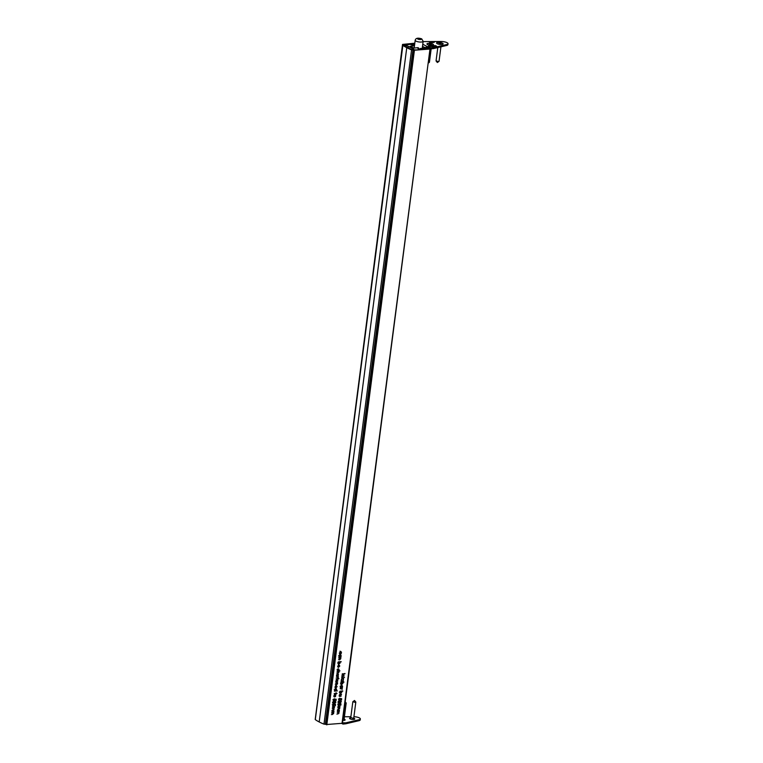 <?xml version="1.0" encoding="UTF-8"?>
<svg xmlns="http://www.w3.org/2000/svg" width="763" height="763" viewBox="0 0 763 763"><rect width="100%" height="100%" fill="white"/><g stroke="black" fill="none" stroke-linecap="round" stroke-linejoin="round"><path stroke-width="1.14" d="M340.556 655.331L339.669 654.158M339.602 662.694L339.316 661.74M338.734 669.361L338.276 668.798M338.381 704.898L337.78 704.115M339.669 703.705L340.689 704.077L338.467 705.422M339.049 699.766L338.448 698.994M340.327 698.584L341.357 698.956L339.134 700.291M340.756 695.398L340.298 694.835M342.864 679.223L342.597 678.66M342.368 683.038L342.082 682.084M341.605 688.875L341.347 688.312M336.693 675.999L337.589 675.589M338.047 674.626L337.828 673.729M336.197 682.809L336.636 683.581L336.197 682.809M336.884 683.61L336.597 682.723M336.13 689.39L335.243 688.216M332.687 706.605L333.555 707.291L332.687 706.605M332.401 708.274L333.336 708.961L332.401 708.274M333.584 708.989L333.202 708.15M333.803 707.32L333.517 706.519M333.565 700.32L332.964 699.537M334.852 699.127L335.873 699.499L333.66 700.844M426.879 47.649L424.152 47.373L424.981 47.802L420.604 48.603L426.612 48.002L428.215 48.832L413.775 50.282L326.211 724.545L342.034 723.314L430.008 48.88L427.623 47.535M337.608 710.372L338.476 711.059L337.608 710.372M337.322 712.041L338.257 712.728L337.322 712.041M338.505 712.756L338.123 711.908M338.724 711.087L338.438 710.286M334.003 696.724L334.9 696.314M335.358 695.351L335.138 694.454M335.281 701.912L334.69 701.006M333.946 701.283L334.623 701.855L335.281 701.311L335.873 702.218L335.024 703.238L333.126 703.352L332.926 702.494L333.946 701.283L334.623 701.855L333.355 700.968M332.534 703.038L333.908 702.513M332.124 710.925L332.992 711.612L332.124 710.925M331.848 712.594L332.782 713.281L331.848 712.594M333.021 713.31L332.649 712.461M333.24 711.641L332.954 710.839M332.897 705.441L332.296 704.669M334.184 704.259L335.205 704.63L332.992 705.975M336.521 686.347L336.264 685.432M337.284 680.539L337.017 679.623M337.704 677.286L337.437 676.733M337.723 671.058L338.162 671.831L337.723 671.058M338.41 671.85L338.104 670.973M341.967 686.099L341.08 684.926M341.7 687.396L342.358 687.701L340.308 687.902L340.432 686.614L342.101 685.308M342.949 681.187L343.369 679.881L343.131 681.712L341.519 680.482L341.09 681.874L341.338 679.957L342.949 681.187L341.319 680.091M341.195 692.012L340.918 691.059M340.765 701.359L340.174 700.453M339.421 700.73L340.107 701.311L340.765 700.758L341.357 701.664L340.508 702.685L338.6 702.799L338.41 701.941L339.421 700.73L340.107 701.311L338.829 700.424M338.009 702.485L339.392 701.96M338.162 706.052L339.039 706.748L338.162 706.052M337.885 707.73L338.82 708.417L337.885 707.73M339.068 708.436L338.686 707.597M339.277 706.767L339.001 705.975M339.201 665.708L338.944 664.792M339.459 657.725L339.897 658.498L339.459 657.725M340.136 658.526L339.85 657.639M340.927 652.422L340.031 651.163M340.012 651.459L340.679 652.422M340.26 654.463L341.147 655.636L340.947 656.924L338.896 657.134L339.02 655.837L340.689 654.54M338.371 664.068L338.963 664.382L338.066 663.2L338.267 661.912L341.147 661.626L339.907 662.046L340.193 662.999L338.514 664.306M338.867 669.113L338.953 670.324L338.839 669.409L337.704 670.496L337.208 669.838L337.57 669.113L337.732 670.191L338.534 669.256L339.049 669.533M339.068 669.695L338.534 669.256M337.236 669.685L338.038 670.343M338.333 705.193L338.925 705.498L338.085 704.44L339.01 703.343L338.371 704.43L338.972 705.203L339.649 703.62L341.004 703.82L340.832 705.184L340.689 704.077M338.114 704.297L338.972 705.203M339.001 700.062L339.592 700.377L338.753 699.309L339.678 698.212L339.039 699.299L339.64 700.072L340.317 698.488L341.671 698.689L341.49 700.053L341.357 698.956M338.782 699.166L339.64 700.072M339.43 694.654L341.519 694.149L339.43 694.654M340.889 695.141L340.975 696.352L340.861 695.436L339.735 696.524L339.23 695.866L339.602 695.141L339.764 696.228L341.071 695.56M341.099 695.722L340.565 695.284M339.268 695.713L340.069 696.381M341.442 679.146L343.531 678.641L343.35 679.795L342.825 679.06L341.442 679.146M343.207 679.499L342.263 678.765M341.137 684.411L341.729 684.726L340.832 683.553L341.032 682.265L343.913 681.969L342.673 682.389L342.959 683.343L341.28 684.649M340.184 688.798L342.272 688.293L342.091 689.456L341.576 688.712L340.184 688.798M341.948 689.151L341.013 688.426M336.817 675.989L336.521 675.15L337.732 673.777L338.419 674.044L338.181 675.894L336.96 676.218M338.2 678.03L338.934 678.679L338.047 679.184L336.054 678.965L338.2 678.03M335.51 683.2L337.599 682.694L337.475 683.915L336.311 684.926L335.31 684.735L337.227 683.886L336.788 683.114L335.51 683.2M337.227 683.886L336.245 682.828M335.834 688.522L336.721 689.695L336.159 690.725L337.351 690.896L334.471 691.192L334.604 689.895L336.273 688.598M332.41 706.996L334.509 706.49L334.394 707.635L333.793 708.455L334.175 709.294L331.981 710.334L333.927 709.275L332.239 708.369L334.146 707.606L332.41 706.996M333.927 709.275L332.525 708.341M334.146 707.606L332.802 706.662M342.101 674.101L345.01 673.51L343.312 673.977L343.951 675.436L343.14 674.244L341.881 675.77L343.045 674.006L342.101 674.101M333.517 700.615L334.108 700.92L333.269 699.862L334.194 698.765L333.555 699.852L334.156 700.625L334.833 699.042L336.197 699.242L336.016 700.606L335.873 699.499M333.297 699.719L334.156 700.625M336.283 692.823L337.017 693.462L336.13 693.977L334.137 693.748L336.283 692.823M413.775 50.282L429.607 49.061M414.366 50.596L326.802 724.85M337.332 710.763L339.421 710.258L339.316 711.393L338.715 712.222L339.096 713.062L336.903 714.101L338.848 713.033L337.16 712.137L339.068 711.374L337.332 710.763M338.848 713.033L337.437 712.108M339.068 711.374L337.723 710.429M334.127 696.714L333.822 695.875L335.043 694.502L335.73 694.769L335.491 696.619L334.27 696.953M335.281 701.311L335.606 702.074M331.857 711.316L333.946 710.811L333.612 713.615L331.419 714.645L333.374 713.586L331.638 712.985L333.584 711.917L331.857 711.316M333.374 713.586L331.962 712.652M333.584 711.917L332.239 710.982M332.849 705.746L333.441 706.052L332.601 704.993L333.526 703.896L332.887 704.974L333.488 705.756L334.165 704.163L335.529 704.363L335.348 705.737L335.205 704.63M332.63 704.84L333.488 705.756M336.121 685.832L335.253 686.795L335.415 687.93L334.995 686.862L336.206 685.527L337.112 686.652L335.844 688.016L335.787 685.66M336.874 680.024L336.006 680.987L336.168 682.122L335.749 681.054L336.969 679.719L337.875 680.844L336.597 682.198L336.55 679.852M336.283 677.21L338.371 676.714L338.19 677.868L337.666 677.124L336.283 677.21M338.047 677.573L337.112 676.838M337.036 671.45L339.955 670.858L338.696 671.278L339.001 672.165L337.837 673.176L336.836 672.985L338.753 672.136L338.314 671.364L337.036 671.45M338.753 672.136L337.771 671.078M341.671 685.231L342.558 686.404L342.358 687.701M342.015 677.83L341.662 677.163L343.894 675.856L341.91 677.143L342.206 677.84L343.608 678.04L341.986 678.078M341.681 677.019L342.206 677.84M344.008 677.391L344.485 677.344L344.037 677.554M339.964 693.386L340.556 693.701L339.669 692.527L339.869 691.24L342.749 690.944L341.509 691.364L341.786 692.318L340.117 693.624M340.765 700.758L341.08 701.521M337.895 706.452L339.983 705.947L339.659 708.751L337.465 709.781L339.411 708.722L337.713 707.816L339.63 707.053L337.895 706.452M339.411 708.722L337.999 707.787M339.63 707.053L338.286 706.118M338.801 665.193L337.933 666.156L338.095 667.291L337.675 666.223L338.886 664.888L339.802 666.013L338.524 667.377L338.476 665.021M338.762 658.116L340.851 657.611L340.727 658.831L339.573 659.842L338.562 659.652L340.489 658.803L340.05 658.03L338.762 658.116M340.489 658.803L339.506 657.744M340.622 651.478L341.519 652.727L340.899 653.891L341.271 652.727L340.603 651.774L339.726 654.005L339.401 652.918L341.071 651.554M340.346 651.516L340.937 651.831L340.25 651.583M424.152 47.373L424.085 47.888M414.814 43.195L402.53 44.426L315.291 718.851M402.53 44.426L403.093 45.036M403.131 44.74L414.767 43.567M414.633 44.578L413.145 44.721L413.031 45.561M413.145 44.721L414.586 44.95M338.677 710.591L339.277 710.906M338.553 710.343L339.03 710.591M338.906 710.315L339.382 710.563M335.71 693.3L336.187 693.548M336.54 693.214L337.017 693.462M342.568 673.758L343.045 674.006M343.464 674.721L343.999 675.007M342.835 673.729L343.312 673.977M344.494 673.567L344.971 673.815M333.202 711.145L333.793 711.45M333.431 710.858L333.908 711.106M333.765 706.834L334.356 707.139M333.631 706.586L334.108 706.834M333.994 706.548L334.471 706.796M336.874 690.649L337.351 690.896M335.005 687.358L335.567 687.654M336.712 682.78L337.189 683.028M337.084 682.742L337.561 682.99M335.758 681.55L336.321 681.845M337.38 678.536L337.856 678.784M337.627 678.517L338.104 678.765M338.457 678.431L338.934 678.679M337.856 676.762L338.333 677.01M338.219 671.03L338.696 671.278M341.462 688.379L341.938 688.627M342.196 682.141L342.673 682.389M343.398 682.027L343.875 682.275M342.711 678.717L343.188 678.965M343.016 678.688L343.493 678.936M343.131 677.792L343.608 678.04M343.379 675.913L343.855 676.161M341.004 694.206L341.481 694.444M341.032 691.116L341.509 691.364M342.234 691.001L342.711 691.249M339.239 706.28L339.831 706.586M339.115 706.033L339.592 706.28M339.468 705.994L339.945 706.242M337.685 666.719L338.247 667.015M340.632 661.683L341.109 661.922M340.336 657.658L340.813 657.906M340.355 656.619L340.947 656.924M339.421 653.49L339.897 653.748M342.301 686.442L341.624 685.536L340.689 686.595L341.366 687.501L342.301 686.442L341.271 685.355M340.46 686.481L341.366 687.501M340.775 687.196L340.098 686.29M341.032 685.231L341.71 686.128M339.697 692.375L340.594 693.395L341.538 692.337L340.861 691.431L339.916 692.499L340.594 693.395M341.538 692.337L340.384 691.183M340.269 691.125L340.947 692.031L340.269 691.125M340.002 693.09L339.325 692.184M340.861 683.4L341.767 684.421L342.701 683.362L342.024 682.456L341.09 683.524L341.767 684.421M342.701 683.362L341.547 682.208M341.433 682.151L342.11 683.057L341.433 682.151M341.175 684.115L340.498 683.209M336.473 689.723L335.787 688.817L334.852 689.886L335.529 690.792L336.473 689.723L335.443 688.636M334.623 689.762L335.529 690.792M334.938 690.477L334.261 689.571M335.195 688.512L335.882 689.418M340.889 655.665L340.212 654.759L339.277 655.827L339.955 656.733L340.889 655.665L339.869 654.578M339.049 655.703L339.955 656.733M339.363 656.418L338.686 655.512M339.621 654.454L340.298 655.36M338.095 663.057L339.001 664.077L339.936 663.018L339.258 662.112L338.324 663.171L339.001 664.077M339.936 663.018L338.782 661.864M338.667 661.807L339.344 662.713L338.667 661.807M338.41 663.772L337.732 662.866M338.391 674.959L337.694 674.082L336.769 675.121L337.446 675.999L338.391 674.959L337.351 673.901M336.54 674.997L337.446 675.999M337.103 673.767L337.799 674.654M335.691 695.684L335.005 694.807L334.08 695.846L334.757 696.724L335.691 695.684L334.652 694.626M333.851 695.732L334.757 696.724M334.413 694.492L335.1 695.379M339.878 701.817L339.373 701.025L338.696 701.922L339.182 702.694L339.878 701.817L339.049 700.863M338.438 701.779L339.182 702.694M338.591 702.38L338.104 701.607M338.782 700.72L339.287 701.512M334.404 702.37L333.898 701.578L333.221 702.465L333.708 703.248L334.404 702.37L333.574 701.407M332.954 702.332L333.708 703.248M333.116 702.933L332.62 702.16M333.307 701.273L333.812 702.065M336.13 687.692L336.864 686.7L336.369 685.842L335.901 687.568M336.75 686.09L335.911 685.603M336.884 681.874L337.618 680.882L337.122 680.033L336.655 681.76M337.504 680.281L336.674 679.795M338.81 667.053L339.545 666.061L339.049 665.202L338.581 666.929M339.43 665.45L338.6 664.964M341.071 701.683L340.718 701.063L340.174 701.779L340.556 702.389L341.071 701.683L340.422 700.911M339.888 701.636L340.556 702.389M340.126 700.758L339.583 701.474L340.25 702.227M335.596 702.227L335.243 701.617L334.69 702.332L335.071 702.933L335.596 702.227L334.947 701.455M334.413 702.189L335.071 702.933M334.652 701.302L334.099 702.027L334.766 702.78M412.201 49.833L413.908 49.433L412.23 48.346L406.154 45.341L404.056 45.465A33.448 9.776 7.4 0 0 407.642 47.583A33.448 9.776 7.4 0 0 412.02 49.614L412.201 49.833M418.553 48.698L418.029 47.659L413.994 48.069L409.998 46.39L414.452 45.799L414.156 48.05L415.196 40.277A4.015 1.173 -172.6 0 0 415.969 41.116A4.015 1.173 -172.6 0 0 420.356 42.06A4.015 1.173 -172.6 0 0 423.16 41.316L421.71 38.856C417.866 37.645 415.692 38.121 415.196 40.277M414.538 44.95L414.433 45.79L410.98 44.721L414.671 44.311M414.748 43.729L402.874 45.351A33.448 9.776 7.4 0 0 406.765 47.678L319.192 721.941A33.448 9.776 7.4 0 0 323.989 724.135L326.249 724.249M315.338 719.337L315.3 719.604A33.448 9.776 7.4 0 0 319.192 721.941M406.765 47.678A33.448 9.776 7.4 0 0 411.562 49.872L323.989 724.135M411.562 49.872L412.907 50.081L325.334 724.345M412.907 50.081L414.738 50.186M414.776 49.9L417.666 49.891M417.695 49.729L427.747 48.679L419.402 48.985L417.533 48.136L418.639 47.983M408.091 47.821L408.291 46.295M412.039 49.814L412.23 48.346M418.734 39.275L421.138 39.037L418.401 38.36L417.714 38.741L418.734 39.275M418.305 39.056L418.401 38.36M420.003 39.39L420.117 38.503M437.895 42.404A3.31 0.973 7.4 0 0 436.684 43.3A3.31 0.973 7.4 0 0 441.806 44.435A3.31 0.973 7.4 0 0 442.941 44.12A3.31 0.973 7.4 0 0 441.815 42.871A3.31 0.973 7.4 0 0 437.895 42.404M428.272 43.367A3.31 0.973 7.4 0 0 427.061 44.273A3.31 0.973 7.4 0 0 432.182 45.398A3.31 0.973 7.4 0 0 433.317 45.084A3.31 0.973 7.4 0 0 432.192 43.834A3.31 0.973 7.4 0 0 428.272 43.367M432.707 42.537L432.363 42.108L433.26 42.375L432.707 42.537M429.846 42.823L429.493 42.404L430.399 42.661L429.846 42.823M435.377 46.333L435.883 46.085L434.395 45.723L435.606 46.104M433.146 46.553L431.267 46.247L433.146 46.553M431.724 46.705L432.316 46.39M431.744 46.104L432.44 46.076M430.313 46.839L428.501 46.076L430.466 46.152L429.683 46.514L430.313 46.839M429.55 46.171L430.189 46.467M430.78 47.916L433.594 47.63L433.47 48.584L430.656 48.861L430.78 47.916L427.347 46.619A1.507 1.125 117.5 0 0 426.078 47.726M423.122 41.612L441.128 41.498A5.017 1.469 -172.6 0 1 448.034 43.739A5.017 1.469 -172.6 0 1 446.88 44.502L433.594 47.63M431.944 46.677L430.16 45.914L432.154 46.553M433.775 46.495L432.402 45.942L433.851 45.952L434.729 46.4L433.212 45.952L433.775 46.495M436.598 46.114L434.977 45.513L436.589 46.219M431.133 42.728L430.065 42.346L431.457 42.213L431.133 42.728M432.344 42.604L431.61 42.194L432.344 42.604M433.708 42.432L433.355 42.013L434.261 42.28L433.708 42.432M427.223 47.573L430.656 48.861M433.47 48.584L446.756 45.446A5.017 1.469 7.4 0 0 447.91 44.693L448.034 43.739M428.024 47.497L428.148 46.543M428.968 46.142L430.179 46.181L428.94 46.305M432.421 46.638L433.394 46.715M432.573 46.324L432.001 46.476L432.573 46.324M434.261 46.295L435.597 46.333M434.567 45.818L435.253 45.923L434.395 46.152M349.597 718.441A2.613 0.763 -172.6 0 1 349.683 718.355A2.613 0.763 -172.6 0 1 350.579 718.107M354.032 718.317A2.613 0.763 -172.6 0 1 354.747 718.965A2.613 0.763 -172.6 0 1 353.689 719.423A2.613 0.763 -172.6 0 1 350.942 719.166A2.613 0.763 -172.6 0 1 349.568 718.288A2.613 0.763 -172.6 0 1 350.417 717.849M344.418 719.29A2.613 0.763 -172.6 0 1 345.124 719.929A2.613 0.763 -172.6 0 1 344.075 720.396A2.613 0.763 -172.6 0 1 342.797 720.386M341.605 723.362L342.969 724.077L345.773 723.791L359.058 720.663A5.017 1.469 7.4 0 0 360.222 719.9L360.346 718.946A5.017 1.469 -172.6 0 1 359.182 719.709L345.897 722.838L342.482 722.809M353.918 716.715A5.017 1.469 -172.6 0 1 360.346 718.946M344.418 716.762L350.885 716.724M343.092 723.124L342.969 724.077M345.773 723.791L345.897 722.838M344.132 718.956L344.99 719.967A2.613 0.763 -172.6 0 1 345.057 720.062M353.755 717.993L354.614 719.004A2.613 0.763 -172.6 0 1 354.681 719.099M345.916 702.761L345.01 703.352M344.123 718.984L342.94 719.299M355.215 702.37L352.83 701.722L354.509 700.482L355.768 701.96L355.215 702.37M353.689 717.916L353.145 718.326L350.846 717.544M428.234 62.518L429.426 62.242L431.171 48.813M433.289 45.103A3.262 0.954 7.4 0 0 432.125 43.882A3.262 0.954 7.4 0 0 428.301 43.434A3.262 0.954 7.4 0 0 427.08 44.292M429.493 43.949L429.14 44.616L430.952 44.912L430.714 44.473L431.543 44.368L429.464 44.14M437.79 47.564L436.064 60.887L438.439 61.545L439.049 61.278L440.928 46.829M442.912 44.14A3.262 0.954 7.4 0 0 441.748 42.919A3.262 0.954 7.4 0 0 437.924 42.461A3.262 0.954 7.4 0 0 436.703 43.329M439.116 42.986L438.754 43.644L441.167 43.405L439.087 43.176M426.546 48.546L426.612 48.002M428.005 48.231L427.929 48.861M337.532 713.739L338.009 713.987M332.058 714.292L332.534 714.54M332.62 709.971L333.097 710.219M340.403 688.484L340.88 688.731M341.652 678.822L342.129 679.07M338.095 709.428L338.572 709.666M339.03 657.792L339.506 658.04M339.096 659.594L339.573 659.842M410.418 46.2L410.351 46.686M402.874 45.351L315.3 719.604M405.344 46.314L405.487 45.246M405.973 46.696L406.154 45.341M417.819 39.047A2.012 0.591 7.4 0 0 420.613 39.504A2.012 0.591 7.4 0 0 421.033 38.732A2.012 0.591 7.4 0 0 418.238 38.274A2.012 0.591 7.4 0 0 417.819 39.047M422.778 44.244L427.347 46.619M422.502 46.371L424.371 47.344M446.88 44.502L446.756 45.446M359.058 720.663L359.182 719.709M420.403 48.393L420.337 48.899M430.008 48.88L342.434 723.143M338.791 710.735L338.2 710.42M338.572 712.394L337.98 712.089M333.851 700.577L333.259 700.272M333.307 711.278L332.716 710.973M333.097 712.947L332.506 712.642M333.87 706.967L333.278 706.662M333.66 708.636L333.069 708.322M333.193 705.708L332.601 705.394M336.912 683.162L336.321 682.847M337.847 677.191L337.256 676.876M338.438 671.411L337.847 671.097M341.748 688.779L341.156 688.464M342.997 679.118L342.406 678.812M339.63 696.199L339.039 695.894M340.975 695.455L340.384 695.15M339.335 700.024L338.743 699.719M338.667 705.155L338.076 704.84M339.354 706.414L338.762 706.109M339.134 708.083L338.543 707.778M337.608 670.172L337.017 669.866M338.953 669.428L338.362 669.122M340.174 658.078L339.583 657.763M341.013 687.444L340.422 687.139M341.958 685.594L341.366 685.288M341.204 691.488L340.613 691.183M342.377 682.513L341.776 682.208M341.433 684.363L340.842 684.058M335.176 690.725L334.585 690.42M336.121 688.884L335.529 688.569M339.602 656.666L339.01 656.361M340.546 654.826L339.955 654.511M339.611 662.17L339.02 661.864M338.667 664.02L338.076 663.715M337.103 675.942L336.512 675.636M338.038 674.139L337.446 673.824M334.413 696.667L333.822 696.361M335.348 694.864L334.757 694.549M338.953 702.647L338.362 702.341M339.602 701.073L339.01 700.758M333.469 703.2L332.878 702.895M334.118 701.617L333.526 701.311M336.55 685.908L335.958 685.603M337.303 680.1L336.712 679.785M339.23 665.269L338.638 664.955M340.384 702.351L339.793 702.046M340.88 701.092L340.288 700.777M334.909 702.904L334.318 702.599M335.396 701.645L334.804 701.331M402.778 45.198L315.205 719.452M422.282 48.069L423.16 41.316M346.192 703.076L344.123 719.023M345.21 701.826L346.144 702.933M352.83 701.722L350.761 717.668M350.77 717.601L349.683 718.355M355.816 702.103L353.746 718.059M428.148 63.195L429.34 62.366M436.112 61.03L437.371 62.509L438.963 61.402"/></g></svg>
